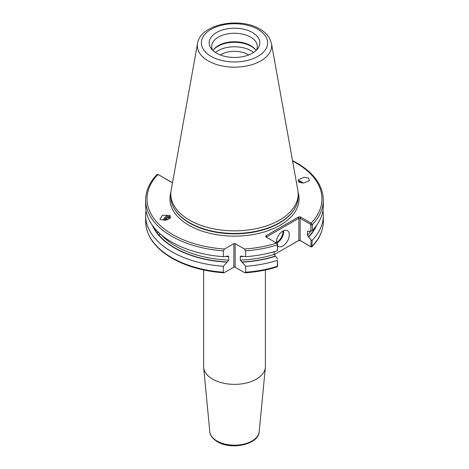 <?xml version="1.0" encoding="UTF-8"?>
<svg xmlns="http://www.w3.org/2000/svg" width="469" height="469" viewBox="0 0 469 469"><rect width="100%" height="100%" fill="white"/><g stroke="black" fill="none" stroke-linecap="round" stroke-linejoin="round"><path stroke-width="0.7" d="M160.539 234.207L158.211 234.67L157.32 233.568L158.194 232.061M164.531 220.407A3.828 2.556 131.5 0 1 166.688 217.229A3.828 2.556 131.5 0 1 169.825 216.672A3.828 2.556 131.5 0 1 170.177 216.913A3.828 2.556 131.5 0 1 170.71 217.757M170.388 215.887A4.743 3.166 -48.5 0 0 170.042 215.664A4.743 3.166 -48.5 0 0 166.102 216.385A4.743 3.166 -48.5 0 0 163.464 220.401M160.41 219.627L159.906 219.269L162.432 215.259L169.79 215.441L170.294 215.799L167.767 219.814L160.41 219.627M298.343 181.491A3.828 0.926 -144.9 0 1 301.86 183.004M303.173 183.045A4.743 1.149 35.1 0 0 298.108 180.471M299.21 182.259L298.448 179.68L304.129 177.311L308.59 178.073L309.352 180.653L303.672 183.021L299.21 182.259M248.699 54.955A19.141 11.051 0 0 0 248.037 54.556A19.141 11.051 0 0 0 220.301 54.955M277.595 245.867A9.116 5.265 120 0 0 278.287 246.418A9.116 5.265 120 0 0 282.848 245.967A9.116 5.265 120 0 0 288.798 237.935A9.116 5.265 120 0 0 287.403 230.625A9.116 5.265 120 0 0 282.848 231.082A9.116 5.265 120 0 0 276.434 243.006M274.136 254.638L298.829 240.386A0.909 0.528 180 0 1 300.119 240.386L311.017 246.911L310.578 246.53L311.011 246.301L311.011 239.946L307.383 235.221L307.558 231.229M252.422 32.49A25.344 14.633 0 0 0 220.131 30.784A25.344 14.633 0 0 0 211.367 48.811A25.344 14.633 0 0 0 216.578 53.185A25.344 14.633 0 0 0 257.633 48.811A25.344 14.633 0 0 0 252.422 32.49M256.291 50.312A22.799 13.161 0 0 0 257.299 46.437A22.799 13.161 0 0 0 250.622 37.127A22.799 13.161 0 0 0 225.777 34.272A22.799 13.161 0 0 0 211.701 46.437A22.799 13.161 0 0 0 212.709 50.312M256.021 50.564A22.799 13.161 0 0 0 255.312 49.538A22.799 13.161 0 0 0 250.622 45.604A22.799 13.161 0 0 0 213.688 49.538A22.799 13.161 0 0 0 212.979 50.564M255.605 49.931A23.473 13.554 0 0 0 251.097 46.279A23.473 13.554 0 0 0 213.395 49.931M253.6 52.452A23.473 13.554 0 0 0 251.097 50.746A23.473 13.554 0 0 0 215.4 52.452M265.401 269.974L265.401 366.524A30.901 17.84 180 0 1 265.354 367.514A30.901 17.84 180 0 1 245.533 383.191A30.901 17.84 180 0 1 212.65 379.14A30.901 17.84 180 0 1 203.646 367.514A30.901 17.84 180 0 1 203.599 366.524L203.599 269.974M271.475 43.488L297.838 190.297A63.678 36.764 180 0 1 298.178 194.084A63.678 36.764 180 0 1 258.87 228.051A63.678 36.764 180 0 1 189.476 220.084A63.678 36.764 180 0 1 170.822 194.084A63.678 36.764 180 0 1 171.162 190.297L197.525 43.488A37.174 21.463 180 0 0 208.213 60.882A37.174 21.463 180 0 0 250.481 65.08A37.174 21.463 180 0 0 271.475 43.488L269.441 38.048C267.33 34.501 264.17 31.523 259.967 29.113C239.823 16.743 200.345 23.972 197.525 43.488M298.178 194.084L298.178 196.687A63.678 36.764 180 0 1 294.614 208.811A63.678 36.764 180 0 1 189.476 222.681A63.678 36.764 180 0 1 174.386 208.811A63.678 36.764 180 0 1 170.822 196.687L170.822 194.084M171.683 242.063A88.834 51.291 180 0 1 145.666 205.797L145.666 199.964A88.834 51.291 180 0 0 223.332 250.851L223.332 256.678A88.834 51.291 180 0 1 171.683 242.063M223.332 272.213L223.848 272.823C203.775 271.317 186.48 266.445 171.965 258.22C154.87 248.113 146.099 235.819 145.666 221.327A88.834 51.291 0 0 0 171.683 257.598A88.834 51.291 0 0 0 223.332 272.213L223.332 266.304L227.113 262.159A84.672 48.887 180 0 1 158.211 234.67M227.113 262.159L228.714 260.125L228.714 256.654L228.174 256.056L223.332 256.678M308.004 231.082A82.954 47.897 180 0 1 307.383 231.75L308.391 231.217L310.853 231.223L310.853 224.844L310.519 224.282L300.119 218.278A0.909 0.528 0 0 0 298.829 218.278L266.861 236.734A0.909 0.528 0 0 0 266.591 237.109A0.909 0.528 0 0 0 266.855 237.478L266.216 235.62L298.19 217.159A1.823 1.055 180 0 1 300.764 217.159L311.164 223.162L312.295 224.727L312.295 230.56L310.853 231.223M300.371 240.585A1.823 1.055 0 0 0 298.19 240.755L298.829 240.386L298.829 218.278L298.19 217.159M235.145 267.254L244.437 272.618L245.152 272.823L245.668 272.213L245.668 266.304L240.286 260.125L240.286 256.654L240.826 256.056L245.668 256.678L245.668 250.851L244.437 249.021L235.145 243.657L235.145 267.254A0.909 0.528 0 0 0 233.855 267.254L223.848 272.823M276.61 266.709L277.39 266.245L277.39 260.342A88.834 51.291 180 0 1 245.668 266.304M277.39 260.342L277.595 265.413L277.255 265.589L277.595 265.413L277.361 266.509L277.584 265.483M274.119 251.701L274.119 254.421L277.595 258.958M275.385 256.273A84.672 48.887 180 0 1 241.887 262.159M277.39 250.716L277.39 244.882L276.61 243.112L277.595 244.05L277.39 250.716A88.834 51.291 180 0 1 245.668 256.678M244.437 249.021A87.469 50.5 0 0 0 276.61 243.112L266.216 237.109A1.823 1.055 180 0 1 266.216 235.62M172.58 182.4A1.694 0.979 180 0 1 171.584 182.3A1.694 0.979 180 0 1 171.162 182.124L158.329 174.597M233.855 267.254L233.855 243.657L224.563 249.021L223.332 250.851M233.855 243.657A0.909 0.528 180 0 1 235.145 243.657M322.948 210.61A88.834 51.291 180 0 1 323.334 215.423A88.834 51.291 180 0 1 312.131 240.357L311.938 246.811C319.448 238.956 323.247 230.461 323.334 221.327A88.834 51.291 0 0 1 312.131 246.266L311.017 246.911M316.639 225.337A84.672 48.887 180 0 1 308.649 237.068M311.011 239.946L312.131 240.357M292.509 160.638L297.035 163.071C314.13 173.184 322.901 185.478 323.334 199.964L323.334 205.797A88.834 51.291 180 0 1 312.295 230.56M223.332 266.304A88.834 51.291 180 0 1 145.666 215.423A88.834 51.291 180 0 1 146.052 210.61M157.32 233.568A84.672 48.887 180 0 1 152.361 225.337M171.795 182.353A0.909 0.528 0 0 1 171.713 182.312L158.452 174.656L157.906 174.949L158.452 174.656L157.901 174.468L156.81 175.095M300.482 240.697L310.578 246.53M310.519 224.282L311.164 223.162A87.469 50.5 0 0 0 296.349 163.142A87.469 50.5 0 0 0 292.592 161.096M158.915 232.747A2.55 0.879 -105.1 0 0 159.396 233.286A2.55 0.879 -105.1 0 0 159.601 233.38M170.558 218.009A3.646 2.433 -48.5 0 0 170.546 217.95A3.646 2.433 -48.5 0 0 167.023 217.071A3.646 2.433 -48.5 0 0 164.877 219.498A3.646 2.433 -48.5 0 0 164.607 220.401M169.573 218.941L169.719 218.443L168.265 217.446L166.132 218.73L165.657 220.307M167.462 219.908L166.132 218.73M169.655 218.671L168.265 217.446M298.108 192.378A64.587 37.291 180 0 1 264.323 231.926A64.587 37.291 180 0 1 188.831 225.22A64.587 37.291 180 0 1 170.892 192.378M217 441.001A24.746 14.287 0 0 0 243.335 444.243A24.746 14.287 0 0 0 259.205 431.691C258.618 444.659 231.123 450.304 217.376 441.722C211.091 437.87 209.848 433.702 209.795 431.691A24.746 14.287 0 0 0 217 441.001M276.399 242.367A8.571 4.948 120 0 0 276.915 242.098A8.571 4.948 120 0 0 282.954 231.018M283.692 230.654A9.116 5.265 -60 0 1 277.302 242.766A9.116 5.265 -60 0 1 276.622 243.118M211.085 56.356A33.117 19.118 0 0 0 257.915 56.356A33.117 19.118 0 0 0 257.915 29.318A33.117 19.118 0 0 0 211.085 29.318A33.117 19.118 0 0 0 211.085 56.356M294.614 208.811L294.303 209.321A63.35 36.576 180 0 1 189.705 223.121A63.35 36.576 180 0 1 174.697 209.321L174.386 208.811M227.436 261.972A84.326 48.682 180 0 1 158.528 234.582M228.714 256.654A82.954 47.897 180 0 1 226.099 256.525M228.714 260.125A82.954 47.897 180 0 1 161.213 234.781M310.736 231.235A82.954 47.897 180 0 1 307.383 235.221M315.684 226.621A84.326 48.682 180 0 1 308.391 236.921M245.668 272.213A88.834 51.291 0 0 0 277.39 266.245M275.127 256.121A84.326 48.682 180 0 1 241.564 261.972M274.119 254.421A82.954 47.897 180 0 1 240.286 260.125M242.901 256.525A82.954 47.897 180 0 1 240.286 256.654M277.595 244.05L277.39 244.882A88.834 51.291 180 0 1 245.668 250.851M157.901 174.468A87.469 50.5 0 0 0 224.563 249.021M323.334 199.964A88.834 51.291 180 0 1 312.295 224.727L310.853 224.844M157.637 233.486A84.326 48.682 180 0 1 153.316 226.621M300.764 217.159L300.119 218.278L300.119 240.386M312.131 246.266L311.011 246.301M171.713 182.312L171.162 182.124M259.205 431.691L265.354 367.514M277.103 266.873C267.101 270.033 256.449 272.02 245.152 272.823M323.334 215.423L323.334 221.327M145.666 215.423L145.666 221.327M157.004 174.55C149.529 182.388 145.753 190.86 145.666 199.964M209.795 431.691L203.646 367.514M159.396 233.286L159.8 233.556"/></g></svg>
